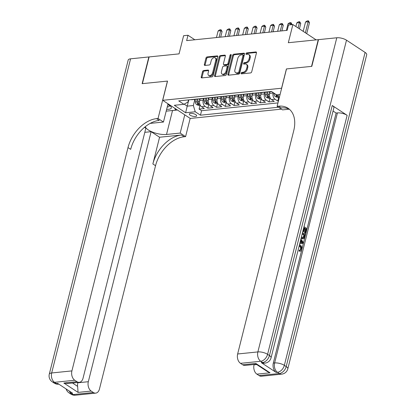 <?xml version="1.0" encoding="UTF-8"?>
<svg xmlns="http://www.w3.org/2000/svg" width="416" height="416" viewBox="0 0 416 416"><rect width="100%" height="100%" fill="white"/><g stroke="black" fill="none" stroke-linecap="round" stroke-linejoin="round"><path stroke-width="0.62" d="M241.062 73.185A0.811 0.53 -56.6 0 0 241.218 73.798A0.811 0.53 -56.6 0 0 241.478 73.856L250.593 72.93A1.16 0.759 -56.6 0 0 251.716 71.791L256.459 52.91A1.16 0.759 -56.6 0 0 256.235 52.031A1.16 0.759 -56.6 0 0 255.861 51.953L246.745 52.884A0.811 0.53 -56.6 0 0 245.96 53.68A0.811 0.53 -56.6 0 0 246.116 54.293A0.811 0.53 -56.6 0 0 246.376 54.35L247.556 54.231A3.702 2.423 -56.6 0 1 248.752 54.491A3.702 2.423 -56.6 0 1 249.46 57.304L249.064 58.88A3.702 2.423 -56.6 0 1 245.476 62.514L244.296 62.634A0.811 0.53 -56.6 0 0 243.511 63.43A0.811 0.53 -56.6 0 0 243.667 64.048A0.811 0.53 -56.6 0 0 243.927 64.106L245.107 63.986A3.702 2.423 -56.6 0 1 246.303 64.246A3.702 2.423 -56.6 0 1 247.01 67.059L246.615 68.635A3.702 2.423 -56.6 0 1 243.027 72.27L241.847 72.389A0.811 0.53 -56.6 0 0 241.062 73.185M246.303 64.246L247.047 64.735A3.702 2.423 -56.6 0 1 247.754 67.548L247.359 69.124A3.702 2.423 -56.6 0 1 243.771 72.758L242.59 72.878A0.811 0.53 -56.6 0 0 241.805 73.674A0.811 0.53 -56.6 0 0 241.779 73.83M256.485 52.452L247.489 53.373A0.811 0.53 -56.6 0 0 246.704 54.168A0.811 0.53 -56.6 0 0 246.683 54.319M248.752 54.491L249.496 54.985A3.702 2.423 -56.6 0 1 250.203 57.798L249.808 59.368A3.702 2.423 -56.6 0 1 246.22 63.003L245.04 63.128A0.811 0.53 -56.6 0 0 244.254 63.924A0.811 0.53 -56.6 0 0 244.228 64.074M195.374 116.506A3.775 1.342 -165.9 0 0 196.654 115.856A3.775 1.342 -165.9 0 0 194.678 114.083A3.775 1.342 -165.9 0 0 190.611 113.37A3.775 1.342 -165.9 0 0 189.332 114.02A3.775 1.342 -165.9 0 0 191.303 115.799A3.775 1.342 -165.9 0 0 195.374 116.506M203.674 70.512A1.16 0.759 -56.6 0 0 202.55 71.651L201.224 76.944A1.16 0.759 -56.6 0 0 201.443 77.823A1.16 0.759 -56.6 0 0 201.817 77.906L211.942 76.872A1.16 0.759 -56.6 0 0 213.065 75.738L217.802 56.857A1.16 0.759 -56.6 0 0 217.584 55.978A1.16 0.759 -56.6 0 0 217.209 55.895L207.085 56.93A1.16 0.759 -56.6 0 0 205.962 58.068L204.355 64.464A1.16 0.759 -56.6 0 0 204.578 65.343A1.16 0.759 -56.6 0 0 204.953 65.426L209.284 64.984A1.16 0.759 -56.6 0 0 210.408 63.846L211.203 60.674A3.094 2.028 -56.6 0 1 215.202 57.855A3.094 2.028 -56.6 0 1 215.795 60.206L212.67 72.634A3.094 2.028 -56.6 0 1 208.676 75.452A3.094 2.028 -56.6 0 1 208.083 73.102L208.603 71.032A1.16 0.759 -56.6 0 0 208.38 70.153A1.16 0.759 -56.6 0 0 208.005 70.07L203.674 70.512L204.417 71.001A1.16 0.759 -56.6 0 0 203.299 72.14L201.968 77.433A1.16 0.759 -56.6 0 0 201.937 77.896M281.585 88.176L286.416 68.942L311.548 66.378L318.256 39.666L288.319 42.718L292.88 24.554L288.512 25.002L287.17 30.342L186.644 40.607L187.985 35.261L183.617 35.708L179.057 53.872L149.115 56.93L142.407 83.642L167.539 81.078L162.708 100.308L281.658 88.223M227.906 74.22A1.16 0.759 -56.6 0 0 228.129 75.098A1.16 0.759 -56.6 0 0 228.498 75.182L238.623 74.147A1.16 0.759 -56.6 0 0 239.746 73.013L244.488 54.132A1.16 0.759 -56.6 0 0 244.265 53.253A1.16 0.759 -56.6 0 0 243.896 53.175L233.771 54.205A1.16 0.759 -56.6 0 0 232.648 55.344L227.906 74.22L228.649 74.714A1.16 0.759 -56.6 0 0 228.623 75.171M225.285 75.509L215.16 76.544A1.16 0.759 -56.6 0 1 214.786 76.461A1.16 0.759 -56.6 0 1 214.562 75.582L219.305 56.706A1.16 0.759 -56.6 0 1 220.428 55.567L224.76 55.125A1.16 0.759 -56.6 0 1 225.134 55.208A1.16 0.759 -56.6 0 1 225.352 56.087L223.434 63.742A1.16 0.759 -56.6 0 0 223.652 64.62A1.16 0.759 -56.6 0 0 224.026 64.704L226.902 64.412A1.16 0.759 -56.6 0 0 228.02 63.274L230.022 55.302A0.811 0.53 -56.6 0 1 231.072 54.564A0.811 0.53 -56.6 0 1 231.223 55.182L226.403 74.376A1.16 0.759 -56.6 0 1 225.285 75.509M199.992 105.446L199.087 109.065L204.329 108.529L201.614 106.74L205.109 106.387A4.716 3.146 -95.8 0 1 203.206 100.152L203.616 98.509M208.733 104.556L207.828 108.176L213.07 107.64L210.356 105.851L213.85 105.492A4.716 3.146 -95.8 0 1 211.947 99.258L212.358 97.614M217.474 103.662L216.57 107.281L221.811 106.746L219.097 104.957L222.591 104.598A4.716 3.146 -95.8 0 1 220.688 98.368L221.099 96.725M226.216 102.773L225.311 106.392L230.552 105.856L227.838 104.068L231.332 103.709A4.716 3.146 -95.8 0 1 229.429 97.474L229.84 95.831M234.957 101.878L234.052 105.498L239.294 104.962L236.579 103.173L240.074 102.814A4.716 3.146 -95.8 0 1 238.17 96.58L238.581 94.942M243.698 100.984L242.788 104.603L248.035 104.068L245.32 102.279L248.815 101.925A4.716 3.146 -95.8 0 1 246.912 95.69L247.322 94.047M252.439 100.095L251.529 103.714L256.776 103.178L254.062 101.39L257.556 101.031A4.716 3.146 -95.8 0 1 255.653 94.796L256.064 93.153M261.18 99.2L260.27 102.82L265.517 102.284L262.803 100.495L266.297 100.142A4.716 3.146 -95.8 0 1 264.394 93.907L264.805 92.264M269.922 98.311L269.012 101.93L274.258 101.395L271.544 99.606L275.038 99.247A4.716 3.146 -95.8 0 1 273.135 93.012L273.229 92.643M278.663 97.417L277.753 101.036L278.46 100.963M201.614 106.74A4.716 3.146 84.2 0 1 199.711 100.506L200.138 98.816M210.356 105.851A4.716 3.146 84.2 0 1 208.452 99.616L208.879 97.921M219.097 104.957A4.716 3.146 84.2 0 1 217.194 98.722L217.62 97.027M227.838 104.068A4.716 3.146 84.2 0 1 225.935 97.833L226.361 96.138M236.579 103.173A4.716 3.146 84.2 0 1 234.676 96.938L235.102 95.243M245.32 102.279A4.716 3.146 84.2 0 1 243.417 96.044L243.844 94.354M254.062 101.39A4.716 3.146 84.2 0 1 252.158 95.155L252.58 93.46M262.803 100.495A4.716 3.146 84.2 0 1 260.9 94.26L261.321 92.565M271.544 99.606A4.716 3.146 84.2 0 1 269.641 93.371L270.062 91.676M281.377 109.143L190.242 118.446L162.708 100.308M199.087 109.065L201.578 110.708L200.45 115.196L278.476 107.234M200.45 115.196L195.239 111.764L185.624 112.746L174.314 105.295L183.929 104.317L178.719 100.885L271.378 91.426L276.583 94.858L280.082 94.5M271.596 91.572L270.525 91.681A4.716 3.146 -95.8 0 1 269.688 91.598M279.276 97.708A4.716 3.146 -95.8 0 1 278.221 94.692M277.753 101.036L275.038 99.247M269.012 101.93L266.297 100.142M260.27 102.82L257.556 101.031M251.529 103.714L248.815 101.925M242.788 104.603L240.074 102.814M234.052 105.498L231.332 103.709M225.311 106.392L222.591 104.598M216.57 107.281L213.85 105.492M207.828 108.176L205.109 106.387M201.578 110.708L277.971 102.913M188.802 99.856L187.221 106.153L193.336 105.529L194.875 99.398M194.828 39.77L187.985 35.261M316.15 39.879L292.88 24.554M184.194 104.161L187.221 106.153L185.624 112.746M188.51 99.887L187.98 102.003L183.929 104.317M266.084 91.967A4.716 3.146 -95.8 0 1 265.278 92.217A4.716 3.146 -95.8 0 1 264.441 92.134M257.343 92.856A4.716 3.146 -95.8 0 1 256.537 93.106A4.716 3.146 -95.8 0 1 255.7 93.028M260.946 92.492A4.716 3.146 84.2 0 0 261.784 92.57L265.278 92.217M248.602 93.751A4.716 3.146 -95.8 0 1 247.796 94A4.716 3.146 -95.8 0 1 246.958 93.917M252.205 93.382A4.716 3.146 84.2 0 0 253.042 93.465L256.537 93.106M239.86 94.645A4.716 3.146 -95.8 0 1 239.054 94.89A4.716 3.146 -95.8 0 1 238.217 94.812M243.464 94.276A4.716 3.146 84.2 0 0 244.301 94.354L247.796 94M231.119 95.534A4.716 3.146 -95.8 0 1 230.313 95.784A4.716 3.146 -95.8 0 1 229.476 95.701M234.723 95.165A4.716 3.146 84.2 0 0 235.56 95.248L239.054 94.89M222.378 96.429A4.716 3.146 -95.8 0 1 221.572 96.673A4.716 3.146 -95.8 0 1 220.735 96.595M225.982 96.06A4.716 3.146 84.2 0 0 226.819 96.138L230.313 95.784M213.637 97.318A4.716 3.146 -95.8 0 1 212.831 97.568A4.716 3.146 -95.8 0 1 211.994 97.49M217.24 96.954A4.716 3.146 84.2 0 0 218.078 97.032L221.572 96.673M204.896 98.212A4.716 3.146 -95.8 0 1 204.09 98.462A4.716 3.146 -95.8 0 1 203.252 98.379M208.499 97.843A4.716 3.146 84.2 0 0 209.336 97.926L212.831 97.568M196.154 99.102A4.716 3.146 -95.8 0 1 195.348 99.351A4.716 3.146 -95.8 0 1 194.511 99.273M199.758 98.738A4.716 3.146 84.2 0 0 200.595 98.816L204.09 98.462M191.017 99.627A4.716 3.146 84.2 0 0 191.854 99.71L195.348 99.351M193.336 105.529L195.239 111.764M244.514 53.674L234.515 54.699A1.16 0.759 -56.6 0 0 233.392 55.832L228.649 74.714M238.051 72.779A0.811 0.53 -56.6 0 0 238.836 71.984L242.996 55.411A0.811 0.53 -56.6 0 0 242.84 54.798A0.811 0.53 -56.6 0 0 242.58 54.735L241.337 54.865A3.702 2.423 -56.6 0 0 237.749 58.5L234.905 69.831A3.702 2.423 -56.6 0 0 235.612 72.639A3.702 2.423 -56.6 0 0 236.808 72.904L238.051 72.779L238.794 73.268A0.811 0.53 -56.6 0 0 239.58 72.472L238.836 71.984M242.84 54.798L243.589 55.286A0.811 0.53 -56.6 0 1 243.74 55.9L239.58 72.472M235.612 72.639L236.356 73.133A3.702 2.423 -56.6 0 0 237.552 73.393L236.808 72.904M238.794 73.268L237.552 73.393M225.384 55.63L221.172 56.056A1.16 0.759 -56.6 0 0 220.048 57.195L215.306 76.076A1.16 0.759 -56.6 0 0 215.28 76.534M223.652 64.62L224.396 65.114A1.16 0.759 -56.6 0 0 224.77 65.192L227.646 64.901A1.16 0.759 -56.6 0 0 228.769 63.768L230.771 55.796L230.022 55.302M231.239 55.12A0.811 0.53 -56.6 0 0 230.771 55.796M221.437 71.687A3.094 2.028 -56.6 0 0 222.03 74.038A3.094 2.028 -56.6 0 0 226.028 71.219L227.126 66.841A1.16 0.759 -56.6 0 0 226.907 65.962A1.16 0.759 -56.6 0 0 226.533 65.879L223.657 66.175A1.16 0.759 -56.6 0 0 222.534 67.309L221.437 71.687M222.03 74.038L222.773 74.532A3.094 2.028 -56.6 0 0 226.772 71.708L226.028 71.219M226.907 65.962L227.651 66.451A1.16 0.759 -56.6 0 1 227.869 67.33L226.772 71.708M208.629 70.574L204.417 71.001M208.676 75.452L209.42 75.946A3.094 2.028 -56.6 0 0 213.413 73.122L212.67 72.634M215.202 57.855L215.946 58.344A3.094 2.028 -56.6 0 1 216.538 60.694L213.413 73.122M217.833 56.399L207.828 57.418A1.16 0.759 -56.6 0 0 206.71 58.557L205.104 64.953A1.16 0.759 -56.6 0 0 205.072 65.411M306.722 33.67L309.494 22.636L308.152 21.757L305.531 22.022L303.191 31.346M305.531 22.022L307.096 20.935L308.407 20.8L309.494 22.636M305.38 32.791L308.407 20.8M166.655 109.288A7.665 2.73 -165.9 0 0 169.91 105.737A7.665 2.73 -165.9 0 0 167.84 104.567M167.222 107.021A5.247 1.867 -165.9 0 0 169.291 106.096A5.247 1.867 -165.9 0 0 168.927 105.113M174.689 108.202L175.562 110.183L166.187 111.14M175.869 108.976L175.562 110.183M299.926 250.125L300.524 249.184C300.737 247.712 300.326 246.662 299.286 246.033L299.161 245.955M299.478 244.702L300.212 245.055C301.574 246.002 302.078 247.478 301.725 249.496C301.382 250.749 300.742 251.285 299.806 251.113L299.109 251.181L299.198 250.188L300.305 250.146M300.903 239.013L303.394 242.58L303.139 243.604L299.785 243.469M304.008 226.673L306.909 228.587L305.776 233.106L305.074 233.178L304.559 232.835L305.469 229.221L304.678 228.701M305.776 233.106L305.261 232.768L306.166 229.148L304.793 228.244L303.945 231.613L302.817 231.4M261.284 362.632L262.595 362.497A7.072 4.716 84.2 0 0 264.924 363.126L263.614 363.256A7.072 4.716 -95.8 0 1 261.284 362.632L276.167 372.434A7.072 4.716 -95.8 0 1 273.312 363.085L274.622 362.95L337.428 112.913A7.072 2.517 14.1 0 1 347.136 115.32L332.254 105.513A7.072 2.517 14.1 0 1 333.871 107.775L271.066 357.812A7.072 2.517 -165.9 0 0 269.448 355.55L332.254 105.513M333.055 111.03L336.118 113.048L273.312 363.085M302.52 232.591L305.422 234.504L304.522 237.786L303.971 238.508L302.619 238.831L301.085 238.306M311.808 66.352L286.504 68.931L277.108 106.33L278.595 106.179A29.474 19.297 123.4 0 1 288.096 108.28A29.474 19.297 123.4 0 1 293.738 130.666L237.645 353.985L257.878 351.92L336.788 37.773L318.521 39.64L311.808 66.352M277.108 106.33L282.506 109.886L289.276 109.195M270.02 372.809L267.368 371.561L256.178 364.187L255.804 363.444L270.02 372.809L256.906 374.145L259.106 375.591L279.339 373.526L277.477 372.299L276.167 372.434M256.906 374.145A7.072 4.716 -95.8 0 1 254.051 364.796L256.688 364.525M254.134 364.478L254.051 364.796M347.136 115.32L284.336 365.352L286.192 366.579A7.072 4.633 -56.6 0 1 279.339 373.526A7.072 4.716 84.2 0 0 281.668 374.15L261.435 376.22A7.072 4.716 -95.8 0 1 259.106 375.591M336.788 37.773A7.072 2.517 14.1 0 1 346.497 40.18L365.102 52.432A7.072 2.517 14.1 0 1 366.72 54.688L287.81 368.836A7.072 2.517 -165.9 0 0 286.192 366.579L365.102 52.432M256.287 364.26L245.024 365.409A7.072 4.716 -95.8 0 1 242.694 364.785L255.804 363.444M346.497 40.18L267.587 354.328L269.448 355.55A7.072 4.633 -56.6 0 1 262.595 362.497L260.733 361.27L240.5 363.34L242.694 364.785M240.5 363.34A7.072 4.716 -95.8 0 1 237.645 353.985M336.118 113.048L337.428 112.913M278.595 106.179L281.273 107.947A29.474 19.297 123.4 0 1 289.38 109.247M303.945 231.613L303.43 231.275L304.278 227.906L303.68 227.968M304.278 227.906L303.779 227.578M303.43 231.275L302.832 231.338M306.166 229.148L305.469 229.221M305.261 232.768L304.559 232.835M303.316 238.758L301.22 237.754M301.449 236.844L303.264 237.812L303.997 237.364L304.684 235.066L302.292 233.496M301.896 238.311L301.194 238.378M304.684 235.066L303.982 235.139L302.177 233.948M302.91 237.78L303.982 235.139M303.997 237.364L303.295 237.437M304.356 236.366L303.654 236.439M303.139 243.604L299.816 243.344M302.037 241.774L300.966 240.302L300.414 242.492L302.749 242.752L302.037 241.774L301.335 241.842L300.773 241.067M302.052 242.824L301.335 241.842M299.109 251.181L299.806 251.113L299.9 250.12L301.22 249.111C301.439 247.64 301.023 246.589 299.988 245.96L299.286 246.033M299.988 245.96L299.25 245.606M301.22 249.111L300.524 249.184M75.468 395.2A7.072 7.072 0 0 1 70.855 394.072A7.072 4.633 -56.6 0 0 73.138 394.576L93.371 392.506A7.072 4.716 84.2 0 0 95.701 393.136L75.468 395.2A7.072 4.716 -95.8 0 1 73.138 394.576L71.276 393.349L72.587 393.214L57.704 383.412L56.394 383.547L54.532 382.32A7.072 4.716 -95.8 0 1 51.678 372.97L71.911 370.9A7.072 4.716 84.2 0 0 74.766 380.255L54.532 382.32A7.072 4.633 123.4 0 1 52.25 381.815A7.072 7.072 0 0 1 49.28 374.187A7.072 2.517 -165.9 0 1 51.678 372.97L130.582 58.822L148.855 56.956L142.142 83.668L167.45 81.084L158.054 118.482L156.572 118.638A29.474 19.297 -56.6 0 0 128.008 147.581L71.911 370.9M145.304 126.667A13.265 4.722 -165.9 0 0 153.358 132.413A13.265 4.722 -165.9 0 0 166.514 134.462L180.196 133.068L185.593 136.62L184.106 136.77A29.474 19.297 -56.6 0 0 155.542 165.714L99.45 389.038A7.072 4.716 84.2 0 1 95.701 393.136M168.028 103.818L163.452 122.039L150.181 123.391M163.452 122.039L158.054 118.482M72.519 383.016L77.626 386.381L78.068 392.402L63.851 383.037L76.96 381.701A7.072 4.716 84.2 0 0 79.29 382.325A7.072 4.716 84.2 0 0 83.039 378.232L145.844 128.196L144.513 127.317M144.804 132.319L151.128 131.674L88.322 381.711A7.072 4.716 84.2 0 0 91.177 391.061L78.068 392.402M159.572 137.238L181.428 135.008A29.474 19.297 -56.6 0 0 152.864 163.951L159.572 137.238L151.128 131.674M76.96 381.701L74.766 380.255M49.28 374.187L128.19 60.039A7.072 2.517 14.1 0 1 130.582 58.822M184.772 114.842L180.196 133.068M190.169 118.399L185.593 136.62M93.371 392.506L91.177 391.061M77.626 386.381A7.072 4.716 -95.8 0 1 77.834 382.782L88.322 381.711M77.912 382.465L77.834 382.782M156.572 118.638L159.25 120.401A29.474 19.297 -56.6 0 0 130.686 149.344L128.008 147.581M63.851 383.037L67.891 383.49L79.29 382.325M177.455 110.027L172.526 110.526A13.265 4.722 14.1 0 1 171.46 110.604M175.791 109.288L176.264 109.242M279.063 97.375L277.706 97.516L275.345 96.626A3.125 2.085 -95.8 0 1 274.009 93.928L273.946 93.116M275.746 94.307A3.125 2.085 84.2 0 0 276.479 95.956C277.358 96.47 277.706 96.434 277.529 95.846A3.125 2.085 -95.8 0 1 276.968 94.817M277.664 96.179L277.529 95.846M299.416 28.86L300.752 23.53L299.411 22.646L296.79 22.916L295.88 26.53M296.79 22.916L298.355 21.824L299.666 21.694L300.752 23.53M298.074 27.976L299.666 21.694M269.578 93.631L269.417 91.624M270.322 98.27L268.965 98.41L266.604 97.516A3.125 2.085 -95.8 0 1 265.268 94.822L265.06 92.238M266.708 91.905L266.932 94.65A3.125 2.085 84.2 0 0 267.738 96.845C268.616 97.365 268.965 97.328 268.788 96.741A3.125 2.085 -95.8 0 1 267.977 94.546L267.758 91.796M268.076 95.186A1.591 1.061 -95.8 0 1 267.951 94.598L267.727 91.801M268.923 97.068L268.788 96.741M291.954 24.648L290.67 23.54L288.049 23.806L286.39 30.425M288.049 23.806L289.614 22.719L290.924 22.584L292.011 24.419M290.352 24.814L290.924 22.584M260.837 94.526L260.676 92.518M261.581 99.164L260.224 99.299L257.863 98.41A3.125 2.085 -95.8 0 1 256.526 95.711L256.318 93.127M257.967 92.794L258.19 95.545A3.125 2.085 84.2 0 0 258.996 97.739C259.875 98.254 260.224 98.223 260.047 97.63A3.125 2.085 -95.8 0 1 259.236 95.436L259.017 92.69M259.334 96.075A1.591 1.061 -95.8 0 1 259.21 95.488L258.986 92.69M260.182 97.963L260.047 97.63M281.871 30.883L283.27 25.314L281.928 24.43L279.308 24.7L277.649 31.314M279.308 24.7L280.873 23.608L282.183 23.478L283.27 25.314M280.27 31.049L282.183 23.478M252.096 95.415L251.935 93.413M252.84 100.053L251.482 100.194L249.122 99.299A3.125 2.085 -95.8 0 1 247.785 96.606L247.577 94.021M249.226 93.688L249.449 96.434A3.125 2.085 84.2 0 0 250.255 98.634C251.134 99.148 251.482 99.112 251.306 98.524A3.125 2.085 -95.8 0 1 250.494 96.33L250.276 93.579M250.593 96.97A1.591 1.061 -95.8 0 1 250.468 96.382L250.245 93.584M251.441 98.857L251.306 98.524M273.13 31.777L274.529 26.208L273.187 25.324L270.566 25.589L268.908 32.209M270.566 25.589L272.132 24.502L273.442 24.367L274.529 26.208M271.528 31.938L273.442 24.367M243.355 96.309L243.194 94.302M244.098 100.948L242.741 101.083L240.38 100.194A3.125 2.085 -95.8 0 1 239.044 97.5L238.836 94.916M240.484 94.578L240.708 97.328A3.125 2.085 84.2 0 0 241.514 99.523C242.393 100.043 242.741 100.006 242.564 99.419A3.125 2.085 -95.8 0 1 241.753 97.219L241.535 94.474M241.852 97.864A1.591 1.061 -95.8 0 1 241.727 97.271L241.504 94.474M242.7 99.746L242.564 99.419M264.389 32.666L265.788 27.097L264.446 26.213L261.825 26.484L260.166 33.098M261.825 26.484L263.39 25.397L264.701 25.262L265.788 27.097M262.787 32.833L264.701 25.262M234.614 97.198L234.452 95.196M235.357 101.837L234 101.977L231.639 101.083A3.125 2.085 -95.8 0 1 230.303 98.389L230.095 95.805M231.743 95.472L231.967 98.218A3.125 2.085 84.2 0 0 232.773 100.417C233.652 100.932 234 100.896 233.823 100.308A3.125 2.085 -95.8 0 1 233.012 98.114L232.794 95.363M233.111 98.753A1.591 1.061 -95.8 0 1 232.986 98.166L232.762 95.368M233.958 100.641L233.823 100.308M255.648 33.561L257.046 27.992L255.705 27.108L253.084 27.378L251.425 33.992M253.084 27.378L254.649 26.286L255.96 26.151L257.046 27.992M254.046 33.727L255.96 26.151M225.872 98.093L225.711 96.086M226.616 102.731L225.259 102.866L222.898 101.977A3.125 2.085 -95.8 0 1 221.562 99.284L221.354 96.699M223.002 96.361L223.226 99.112A3.125 2.085 84.2 0 0 224.032 101.306C224.91 101.826 225.259 101.79 225.082 101.202A3.125 2.085 -95.8 0 1 224.271 99.003L224.052 96.257M224.37 99.648A1.591 1.061 -95.8 0 1 224.245 99.06L224.021 96.257M225.217 101.53L225.082 101.202M246.906 34.455L248.305 28.881L246.969 28.002L244.343 28.267L242.684 34.887M244.343 28.267L245.908 27.18L247.218 27.045L248.305 28.881M245.305 34.616L247.218 27.045M217.131 98.987L216.97 96.98M217.875 103.62L216.518 103.761L214.157 102.872A3.125 2.085 -95.8 0 1 212.82 100.173L212.612 97.588M214.261 97.256L214.484 100.006A3.125 2.085 84.2 0 0 215.29 102.201C216.169 102.716 216.518 102.684 216.341 102.092A3.125 2.085 -95.8 0 1 215.53 99.897L215.311 97.146M215.628 100.537A1.591 1.061 -95.8 0 1 215.504 99.949L215.28 97.152M216.476 102.424L216.341 102.092M238.165 35.344L239.564 29.775L238.228 28.891L235.602 29.162L233.943 35.776M235.602 29.162L237.167 28.07L238.477 27.94L239.564 29.775M236.564 35.511L238.477 27.94M208.39 99.876L208.229 97.869M209.134 104.515L207.776 104.655L205.416 103.761A3.125 2.085 -95.8 0 1 204.079 101.067L203.871 98.483M205.52 98.15L205.743 100.896A3.125 2.085 84.2 0 0 206.549 103.095C207.428 103.61 207.776 103.574 207.6 102.986A3.125 2.085 -95.8 0 1 206.788 100.792L206.57 98.041M206.887 101.431A1.591 1.061 -95.8 0 1 206.762 100.844L206.539 98.046M207.735 103.314L207.6 102.986M229.424 36.239L230.823 30.664L229.486 29.786L226.86 30.051L225.202 36.67M226.86 30.051L228.426 28.964L229.736 28.829L230.823 30.664M227.822 36.4L229.736 28.829M199.649 100.771L199.488 98.764M200.392 105.409L199.035 105.544L196.674 104.655A3.125 2.085 -95.8 0 1 195.338 101.956L195.13 99.372M196.778 99.039L197.002 101.79A3.125 2.085 84.2 0 0 197.808 103.984C198.687 104.504 199.035 104.468 198.858 103.88A3.125 2.085 -95.8 0 1 198.047 101.681L197.829 98.935M198.146 102.326A1.591 1.061 -95.8 0 1 198.021 101.733L197.798 98.935M198.994 104.208L198.858 103.88M220.683 37.128L222.082 31.559L220.745 30.675L218.119 30.945L216.46 37.56M218.119 30.945L219.684 29.858L220.995 29.723L222.082 31.559M219.081 37.294L220.995 29.723M199.711 100.506L203.206 100.152M208.452 99.616L211.947 99.258M217.194 98.722L220.688 98.368M225.935 97.833L229.429 97.474M234.676 96.938L238.17 96.58M243.417 96.044L246.912 95.69M252.158 95.155L255.653 94.796M260.9 94.26L264.394 93.907M269.641 93.371L273.135 93.012M243.771 72.758L243.027 72.27M247.359 69.124L246.615 68.635M247.754 67.548L247.01 67.059M245.04 63.128L244.296 62.634M246.22 63.003L245.476 62.514M249.808 59.368L249.064 58.88M250.203 57.798L249.46 57.304M247.489 53.373L246.745 52.884M256.459 52.343L255.861 51.953M242.59 72.878L241.847 72.389M233.392 55.832L232.648 55.344M234.515 54.699L233.771 54.205M244.488 53.565L243.896 53.175M243.74 55.9L242.996 55.411M215.306 76.076L214.562 75.582M220.048 57.195L219.305 56.706M221.172 56.056L220.428 55.567M225.358 55.52L224.76 55.125M224.77 65.192L224.026 64.704M227.646 64.901L226.902 64.412M228.769 63.768L228.02 63.274M227.869 67.33L227.126 66.841M208.603 70.46L208.005 70.07M216.538 60.694L215.795 60.206M205.104 64.953L204.355 64.464M206.71 58.557L205.962 58.068M207.828 57.418L207.085 56.93M217.807 56.29L217.209 55.895M201.968 77.433L201.224 76.944M203.299 72.14L202.55 71.651M274.622 362.95A7.072 4.716 84.2 0 0 277.477 372.299A7.072 4.633 123.4 0 0 284.336 365.352A7.072 2.517 -165.9 0 0 274.622 362.95M257.878 351.92A7.072 4.716 84.2 0 0 260.733 361.27A7.072 4.633 123.4 0 0 267.587 354.328A7.072 2.517 -165.9 0 0 257.878 351.92M181.428 135.008L184.106 136.77M152.864 163.951L155.542 165.714M58.718 384.171A7.072 4.716 -95.8 0 1 56.394 383.547A7.072 4.633 -56.6 0 1 54.111 383.042A7.072 7.072 0 0 0 58.718 384.171L58.838 384.16M66.102 388.944A7.072 7.072 0 0 0 68.994 392.844A7.072 4.633 123.4 0 0 71.276 393.349A7.072 4.716 -95.8 0 1 69.264 391.024M172.526 110.526L166.514 134.462M275.402 96.647L278.574 96.325M274.009 93.928L275.018 93.824M276.76 94.838L276.479 95.956M266.661 97.536L269.833 97.214M267.977 94.546L269.474 94.39M265.268 94.822L266.932 94.65M268.112 95.347L267.738 96.845M257.92 98.431L261.092 98.108M259.236 95.436L260.733 95.285M256.526 95.711L258.19 95.545M259.371 96.242L258.996 97.739M249.179 99.325L252.351 98.998M250.494 96.33L251.992 96.174M247.785 96.606L249.449 96.434M250.63 97.131L250.255 98.634M240.438 100.214L243.61 99.892M241.753 97.219L243.251 97.068M239.044 97.5L240.708 97.328M241.888 98.025L241.514 99.523M231.696 101.109L234.868 100.786M233.012 98.114L234.51 97.963M230.303 98.389L231.967 98.218M233.147 98.914L232.773 100.417M222.955 101.998L226.127 101.676M224.271 99.003L225.768 98.852M221.562 99.284L223.226 99.112M224.411 99.809L224.032 101.306M214.214 102.892L217.386 102.57M215.53 99.897L217.027 99.746M212.82 100.173L214.484 100.006M215.67 100.698L215.29 102.201M205.473 103.787L208.645 103.459M206.788 100.792L208.286 100.636M204.079 101.067L205.743 100.896M206.929 101.592L206.549 103.095M196.732 104.676L199.904 104.354M198.047 101.681L199.545 101.53M195.338 101.956L197.002 101.79M198.188 102.487L197.808 103.984M281.668 374.15A7.072 7.072 0 0 0 287.81 368.836M264.924 363.126A7.072 7.072 0 0 0 271.066 357.812M54.111 383.042L52.25 381.815M70.855 394.072L68.994 392.844"/></g></svg>
